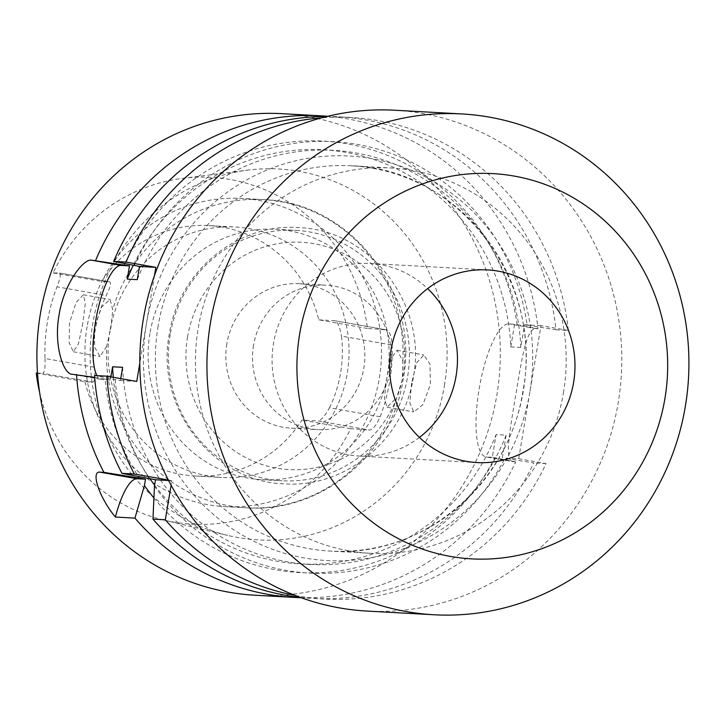 <?xml version="1.0" encoding="UTF-8"?>
<svg xmlns="http://www.w3.org/2000/svg" width="725" height="725" viewBox="0 0 725 725"><rect width="100%" height="100%" fill="white"/><g stroke="black" fill="none" stroke-linecap="round" stroke-linejoin="round"><path stroke-width="0.54" stroke-dasharray="3.62 2.72" d="M106.638 346.333L100.041 356.492L94.658 347.266L94.477 327.093L101.672 306.965L110.109 299.498L112.756 309.783L110.871 328.044L106.638 346.333A154.343 148.29 93.2 0 0 246.246 507.799A154.343 148.29 93.2 0 0 396.729 397.608L402.339 379.556L402.846 361.059L397.137 350.229L391.219 358.132L386.679 378.74L384.368 398.478L387.068 407.223L396.729 397.608M82.831 323.087L78.499 343.75L73.388 351.779L69.156 342.753L69.546 322.688L76.134 302.452L83.375 294.767L85.332 303.367L82.831 323.087M411.601 383.144L409.861 402.982L413.712 411.927L422.947 404.623L430.369 384.513L429.988 364.276L423.88 354.951L416.757 362.654L411.601 383.144M563.434 392.932A192.922 185.355 93.2 0 0 391.428 168.019A192.922 185.355 93.2 0 0 198.17 328.371A192.922 185.355 93.2 0 0 370.176 553.284A192.922 185.355 93.2 0 0 563.434 392.932M366.995 611.066A250.805 240.963 93.2 0 0 618.217 402.611A250.805 240.963 93.2 0 0 394.608 110.227M419.431 437.411A96.461 92.682 -86.8 0 1 359.464 456.079A96.461 92.682 -86.8 0 1 273.461 343.623A96.461 92.682 -86.8 0 1 370.085 263.447A96.461 92.682 -86.8 0 1 427.641 288.604M253.551 345.299A72.346 69.509 93.2 0 0 318.058 429.644A72.346 69.509 93.2 0 0 390.53 369.514A72.346 69.509 93.2 0 0 326.023 285.17A72.346 69.509 93.2 0 0 253.551 345.299M226.843 343.831A72.346 69.509 93.2 0 0 291.35 428.176A72.346 69.509 93.2 0 0 363.814 368.037A72.346 69.509 93.2 0 0 299.316 283.702A72.346 69.509 93.2 0 0 226.843 343.831M87.091 326.685A154.343 148.29 93.2 0 0 224.696 506.612A154.343 148.29 93.2 0 0 379.293 378.332A154.343 148.29 93.2 0 0 241.697 198.405A154.343 148.29 93.2 0 0 87.091 326.685M109.856 331.271A125.398 120.486 93.2 0 0 221.66 477.467A125.398 120.486 93.2 0 0 347.275 373.239A125.398 120.486 93.2 0 0 235.471 227.043A125.398 120.486 93.2 0 0 109.856 331.271M149.912 333.482A125.398 120.486 93.2 0 0 261.716 479.669A125.398 120.486 93.2 0 0 387.331 375.441A125.398 120.486 93.2 0 0 275.527 229.254A125.398 120.486 93.2 0 0 149.912 333.482M170.212 334.597A125.398 120.486 93.2 0 0 282.016 480.793A125.398 120.486 93.2 0 0 407.631 376.565A125.398 120.486 93.2 0 0 295.827 230.369A125.398 120.486 93.2 0 0 170.212 334.597M36.25 373.103L84.943 381.712L92.954 382.157C94.984 381.196 95.41 376.212 94.259 367.212A125.398 120.486 -86.8 0 1 95.156 330.464A125.398 120.486 -86.8 0 1 106.258 295.51C110.263 287.481 111.414 282.958 109.729 281.925L59.604 273.071L109.856 281.943L101.718 281.49A125.398 120.486 93.2 0 1 208.755 225.566L235.471 227.043M84.943 381.712A125.398 120.486 93.2 0 0 194.943 475.99A125.398 120.486 93.2 0 0 301.981 420.074L318.003 420.953L369.56 430.07C372.985 429.454 376.52 425.013 380.145 416.766A177.299 170.339 93.2 0 0 389.715 381.549A177.299 170.339 93.2 0 0 392.143 345.073C391.409 336.119 389.47 331.044 386.334 329.848L334.778 320.731L386.488 329.866L367.439 328.452A173.683 166.868 93.2 0 0 182.419 178.395A173.683 166.868 93.2 0 0 53.025 272.881L59.604 273.071C61.072 273.959 60.202 278.536 57.003 286.81L106.258 295.51M380.145 416.766L329.485 407.812C325.108 415.824 321.275 420.201 318.003 420.953M329.485 407.812A125.398 120.486 93.2 0 0 340.587 372.868A125.398 120.486 93.2 0 0 341.484 336.119L392.143 345.073M94.259 367.212L45.004 358.503A175.849 168.952 -86.8 0 1 47.406 322.018A175.849 168.952 -86.8 0 1 57.003 286.81M444.443 385.537A185.727 178.45 93.2 0 0 247.841 170.112A185.727 178.45 93.2 0 0 92.8 323.386A185.727 178.45 93.2 0 0 227.695 535.412A185.727 178.45 93.2 0 0 444.443 385.537M255.345 595.252A241.153 231.701 93.2 0 0 496.906 394.808A241.153 231.701 93.2 0 0 281.898 113.671M301.102 597.672A241.153 231.701 93.2 0 0 515.692 461.916L514.034 461.825C503.648 462.006 509.72 431.602 515.602 395.841C521.701 360.089 526.151 327.392 536.31 328.697L537.968 328.788A241.153 231.701 93.2 0 0 327.655 116.299M120.722 378.622L120.395 380.553L94.558 375.496M115.112 379.619A216.05 207.577 93.2 0 0 149.404 478.681M94.694 377.399L105.098 379.066A216.05 207.577 93.2 0 0 138.366 476.543M154.443 486.112A216.05 207.577 93.2 0 0 504.845 458.291L533.736 462.913A241.153 231.701 93.2 0 1 312.439 598.397L324.791 599.077A241.153 231.701 93.2 0 0 546.079 463.592L518.683 458.753L504.845 458.291M300.358 597.4A241.153 231.701 93.2 0 0 312.439 598.397M326.875 116.48A241.153 231.701 93.2 0 1 339.001 116.825A241.153 231.701 93.2 0 1 556.012 329.784L527.12 325.163A216.05 207.577 93.2 0 0 352.567 143.623A216.05 207.577 93.2 0 0 134.207 265.504M527.12 325.163L524.601 324.718L520.804 347.447A207.395 199.257 93.2 0 0 333.128 150.311A207.395 199.257 93.2 0 0 137.279 279.66M520.804 347.447L510.79 346.894A207.395 199.257 93.2 0 0 323.114 149.758A207.395 199.257 93.2 0 0 133.255 265.314M153.872 497.921A216.05 207.577 93.2 0 0 494.831 457.738L492.311 457.294L496.118 434.565L506.132 435.118L502.325 457.847M113.29 377.308A207.395 199.257 93.2 0 0 149.993 478.79M154.606 485.161A207.395 199.257 93.2 0 0 300.268 563.914A207.395 199.257 93.2 0 0 496.118 434.565M105.098 379.066L110.381 380L110.907 376.882M515.692 461.916L494.831 457.738M168.372 480.05L171.861 480.666L171.109 485.197M295.166 595.442A241.153 231.701 93.2 0 0 324.791 599.077M556.012 329.784L568.355 330.464L540.968 325.625L518.683 458.753M154.488 275.491L139.807 363.216M546.079 463.592L533.736 462.913M492.311 457.294L486.638 456.986L514.034 461.825L486.022 456.913A67.525 18.605 100 0 1 479.261 388.283A67.525 18.605 100 0 1 508.914 323.858L517.106 324.61A216.05 207.577 93.2 0 0 343.251 143.178A216.05 207.577 93.2 0 0 124.8 263.619M122.616 367.33A207.395 199.257 93.2 0 0 310.282 564.467A207.395 199.257 93.2 0 0 506.132 435.118M510.79 346.894L514.587 324.166M517.106 324.61L537.968 328.788M568.355 330.464A241.153 231.701 93.2 0 0 351.344 117.504A241.153 231.701 93.2 0 0 321.51 117.858M367.439 328.452L318.746 319.843A125.398 120.486 93.2 0 0 208.755 225.566M53.025 272.881L101.718 281.49M45.004 358.503C45.331 367.439 44.606 372.369 42.829 373.293L92.954 382.157M37.519 373.139L42.829 373.293M39.576 392.107A173.683 166.868 93.2 0 0 163.578 519.988A173.683 166.868 93.2 0 0 350.673 428.683L369.56 430.07M318.746 319.843L334.778 320.731C337.705 321.963 339.943 327.093 341.484 336.119M350.673 428.683L301.981 420.074M486.638 456.986A67.525 18.605 100 0 1 486.022 456.913M524.601 324.718L540.968 325.625M110.381 380L102.035 379.538A57.873 15.941 100 0 1 101.509 379.474A57.873 15.941 100 0 1 97.041 375.632M136.762 381.45L120.395 380.553M168.599 480.485L171.861 480.666M158.113 326.159A192.922 185.355 93.2 0 0 330.111 551.072A192.922 185.355 93.2 0 0 523.368 390.721A192.922 185.355 93.2 0 0 351.362 165.808A192.922 185.355 93.2 0 0 158.113 326.159M529.83 392.189A202.574 194.626 -86.8 0 1 304.654 557.978A202.574 194.626 -86.8 0 1 146.305 324.401A202.574 194.626 -86.8 0 1 371.481 158.603A202.574 194.626 -86.8 0 1 529.83 392.189M187.576 336.889A113.825 109.357 93.2 0 0 276.551 468.142A113.825 109.357 93.2 0 0 403.082 374.979A113.825 109.357 93.2 0 0 314.106 243.727A113.825 109.357 93.2 0 0 187.576 336.889M402.846 361.059A154.343 148.29 93.2 0 0 263.238 199.593A154.343 148.29 93.2 0 0 112.756 309.783M536.31 328.697L508.914 323.858M72.183 374.263L102.035 379.538M73.388 351.779L100.041 356.492M387.068 407.223L413.712 411.927M370.176 553.284L330.111 551.072C420.826 558.132 509.195 484.907 522.979 390.739C544.548 281.345 457.928 168.263 351.362 165.808L391.428 168.019M476.987 462.559L359.464 456.079M291.35 428.176L318.058 429.644M224.696 506.612L246.246 507.799C320.794 513.508 392.298 454.249 403.136 379.392C420.373 292.71 350.701 201.858 263.238 199.593L241.697 198.405M261.716 479.669L282.016 480.793M413.35 377.145C404.233 439.767 344.873 488.831 283.647 483.774C212.217 481.645 155.032 406.435 169.306 334.279C178.404 271.739 237.619 222.72 298.763 227.632C370.285 229.626 427.641 304.899 413.35 377.145M194.943 475.99L221.66 477.467M182.419 178.395L247.841 170.112M323.114 149.758L333.128 150.311M300.268 563.914L310.282 564.467M339.001 116.825L351.344 117.504M163.578 519.988L227.695 535.412M275.527 229.254L295.827 230.369M299.316 283.702L326.023 285.17M487.608 269.927L370.085 263.447M397.137 350.229L423.88 354.951M83.375 294.767L110.109 299.498M71.648 374.2L101.509 379.474"/><path stroke-width="1.09" d="M97.041 375.632A57.873 15.941 100 0 1 95.555 321.601A57.873 15.941 100 0 1 121.129 265.432L129.476 265.885L91.278 260.148L121.129 265.432M94.694 377.399L72.183 374.263C63.628 374.517 53.496 345.671 59.033 315.139C63.764 284.463 82.922 259.061 91.278 260.148M461.743 113.934L394.608 110.227A250.805 240.963 93.2 0 0 143.387 318.683A250.805 240.963 93.2 0 0 366.995 611.066L434.121 614.773A250.805 240.963 93.2 0 0 685.352 406.317A250.805 240.963 93.2 0 0 461.743 113.934A250.805 240.963 93.2 0 0 210.513 322.389A250.805 240.963 93.2 0 0 434.121 614.773M664.925 398.523A192.922 185.355 93.2 0 0 514.125 176.066A192.922 185.355 93.2 0 0 299.67 333.962A192.922 185.355 93.2 0 0 450.47 556.428A192.922 185.355 93.2 0 0 664.925 398.523M427.641 288.604A96.461 92.682 -86.8 0 1 456.088 375.903A96.461 92.682 -86.8 0 1 419.431 437.411M573.611 382.383A96.461 92.682 -86.8 0 1 476.987 462.559A96.461 92.682 -86.8 0 1 390.983 350.103A96.461 92.682 -86.8 0 1 487.608 269.927A96.461 92.682 -86.8 0 1 573.611 382.383M327.655 116.299A241.153 231.701 93.2 0 0 320.958 115.828L281.898 113.671A241.153 231.701 93.2 0 0 40.337 314.115A241.153 231.701 93.2 0 0 255.345 595.252L294.395 597.409A241.153 231.701 93.2 0 0 301.102 597.672M320.958 115.828A241.153 231.701 93.2 0 0 95.609 260.393M121.945 473.343L134.288 474.023A241.153 231.701 93.2 0 1 106.901 376.175L94.558 375.496A241.153 231.701 93.2 0 0 121.945 473.343L155.503 479.76L154.443 486.112L152.966 519.118A241.153 231.701 93.2 0 0 300.358 597.4M138.366 476.543A216.05 207.577 93.2 0 0 139.39 478.128L103.902 472.347A241.153 231.701 93.2 0 1 76.515 374.499M326.875 116.48A241.153 231.701 93.2 0 0 113.653 261.39L139.49 266.438L137.279 279.66L127.265 279.107L129.476 265.885M133.255 265.314A207.395 199.257 93.2 0 0 127.265 279.107M294.395 597.409A241.153 231.701 93.2 0 1 134.932 518.121L144.429 485.56L145.489 479.207L139.39 478.128M144.429 485.56A216.05 207.577 93.2 0 0 153.872 497.921M110.907 376.882L112.593 366.778A207.395 199.257 93.2 0 0 113.29 377.308M149.993 478.79A207.395 199.257 93.2 0 0 154.606 485.161M134.288 474.023L168.372 480.05M171.109 485.197L165.318 519.798A241.153 231.701 93.2 0 0 295.166 595.442M139.807 363.216L136.762 381.45L106.901 376.175M165.318 519.798L152.966 519.118M134.932 518.121L115.384 517.043C98.845 497.132 91.006 471.567 99.57 472.111L103.902 472.347M72.183 374.263L71.648 374.2M112.593 366.778L122.616 367.33L120.722 378.622M124.8 263.619A216.05 207.577 93.2 0 0 124.192 264.951M321.51 117.858A241.153 231.701 93.2 0 0 126.005 262.069L155.857 267.344L154.488 275.491M113.653 261.39L126.005 262.069M39.576 392.107A173.683 166.868 93.2 0 1 36.25 373.103L37.519 373.139M139.49 266.438L155.857 267.344M155.503 479.76L168.599 480.485M115.384 517.043A57.873 15.941 100 0 1 137.143 478.754L145.489 479.207M99.57 472.111L137.143 478.754"/></g></svg>
